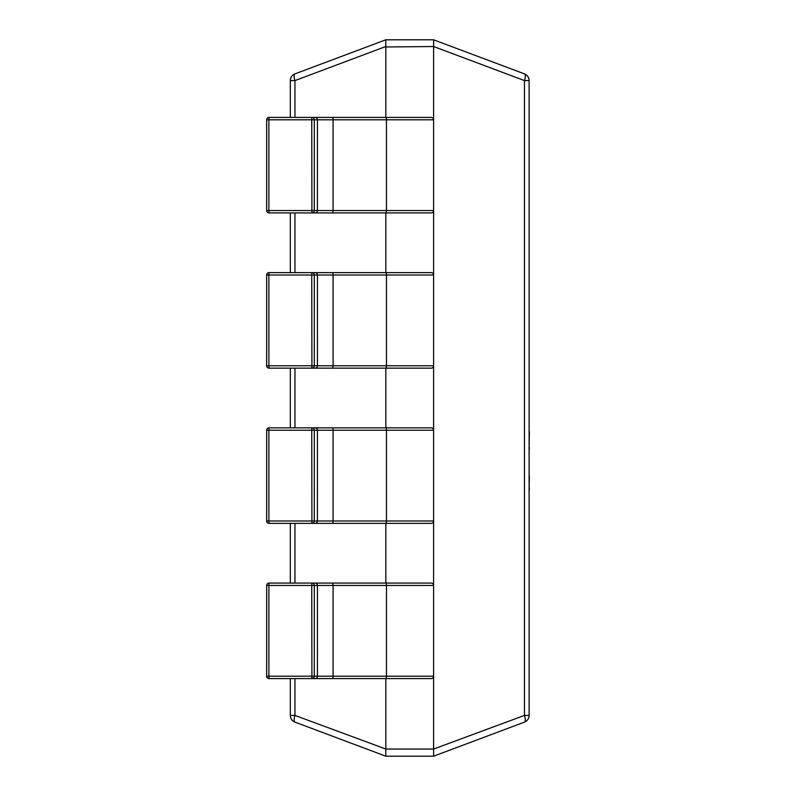 <?xml version="1.0" encoding="UTF-8"?>
<svg xmlns="http://www.w3.org/2000/svg" width="796" height="796" viewBox="0 0 796 796"><rect width="100%" height="100%" fill="white"/><g stroke="black" fill="none" stroke-linecap="round" stroke-linejoin="round"><path stroke-width="1.19" d="M294.958 678.59L294.958 715.415L290.311 715.415L290.311 678.59M385.831 678.59L385.831 749.036L433.591 749.036L433.591 676.202A2.388 2.388 0 0 1 431.203 678.59L311.913 678.59L311.753 585.458L266.65 585.458L266.65 676.202L266.66 585.458A2.388 2.388 0 0 1 269.038 583.07L290.311 583.07L290.311 523.37M315.037 678.59A2.388 2.378 -90 0 0 317.415 676.202L317.415 585.458L314.301 585.458L314.301 676.202L433.591 676.202L433.591 520.982A2.388 2.388 0 0 1 431.203 523.37L311.913 523.37L311.753 430.238L266.65 430.238L266.65 520.982L266.66 430.238A2.388 2.388 0 0 1 269.038 427.85L290.311 427.85L290.311 368.15M315.037 523.37A2.388 2.378 -90 0 0 317.415 520.982L317.415 430.238L314.301 430.238L314.301 520.982L433.591 520.982L433.591 365.762A2.388 2.388 0 0 1 431.203 368.15L311.913 368.15L311.753 275.018L266.65 275.018L266.65 365.762L266.66 275.018A2.388 2.388 0 0 1 269.038 272.63L290.311 272.63L290.311 212.93M315.037 368.15A2.388 2.378 -90 0 0 317.415 365.762L317.415 275.018L314.301 275.018L314.301 365.762L433.591 365.762L433.591 210.542A2.388 2.388 0 0 1 431.203 212.93L311.913 212.93L311.753 119.798L266.65 119.798L266.65 210.542L266.66 119.798A2.388 2.388 0 0 1 269.038 117.41L290.311 117.41L290.311 80.585A7.164 7.164 0 0 1 294.958 73.879L385.791 39.81L433.591 39.8L524.465 73.879A7.164 2.378 110.6 0 1 524.465 80.585L433.631 46.526L385.831 46.964L385.831 117.41M433.591 749.036L524.465 715.415L524.465 80.585L529.111 80.585A7.164 7.164 0 0 0 524.465 73.879A7.164 7.164 0 0 1 529.111 80.585L529.111 715.415A7.164 7.164 0 0 1 524.465 722.121L433.591 756.2L385.831 756.2L294.958 722.121A7.164 7.164 0 0 1 290.311 715.415A7.164 7.164 0 0 0 294.958 722.121A7.164 2.378 110.6 0 1 294.958 715.415L385.831 749.036M315.037 212.93A2.388 2.378 -90 0 0 317.415 210.542L317.415 119.798L314.301 119.798L314.301 210.542L433.591 210.542L433.591 46.964M385.831 212.93L385.831 272.63M385.831 368.15L385.831 427.85M385.831 523.37L385.831 583.07M385.831 39.8L385.791 46.526L294.958 80.585L294.958 117.41M385.791 756.19L385.791 749.474M433.591 756.2L433.631 749.474M433.631 46.526L433.591 39.8M294.958 73.879A7.164 2.378 69.4 0 0 294.958 80.585L290.311 80.585A7.164 7.164 0 0 1 294.958 73.879M529.111 715.415L524.465 715.415A7.164 2.378 69.4 0 1 524.465 722.121M272.152 212.93L269.038 212.93L268.869 210.542L268.869 119.798L269.038 117.41L272.152 117.41M272.152 368.15L269.038 368.15L268.869 365.762L268.869 275.018L269.038 272.63L272.152 272.63M272.152 523.37L269.038 523.37L268.869 520.982L268.869 430.238L269.038 427.85L272.152 427.85M272.152 678.59L269.038 678.59L268.869 676.202L268.869 585.458L269.038 583.07L272.152 583.07M311.913 212.93L269.038 212.93A2.388 2.378 -90 0 1 266.66 210.542L314.301 210.542A2.388 2.378 -90 0 1 311.913 212.93L317.554 212.93M269.038 117.41L431.203 117.41A2.388 2.388 0 0 1 433.591 119.798L317.415 119.798A2.388 2.378 -90 0 0 315.037 117.41L317.554 117.41M370.936 212.93L388.219 212.93M311.753 119.798L311.913 117.41A2.388 2.378 -90 0 1 314.301 119.798L311.753 119.798M311.913 368.15L269.038 368.15A2.388 2.378 -90 0 1 266.66 365.762L314.301 365.762A2.388 2.378 -90 0 1 311.913 368.15L317.554 368.15M269.038 272.63L431.203 272.63A2.388 2.388 0 0 1 433.591 275.018L317.415 275.018A2.388 2.378 -90 0 0 315.037 272.63M317.554 272.63L311.913 272.63L311.753 275.018L314.301 275.018A2.388 2.378 -90 0 0 311.913 272.63M370.936 368.15L388.219 368.15M388.219 272.63L370.936 272.63M311.913 523.37L269.038 523.37A2.388 2.378 -90 0 1 266.66 520.982L314.301 520.982A2.388 2.378 -90 0 1 311.913 523.37L317.554 523.37M269.038 427.85L431.203 427.85A2.388 2.388 0 0 1 433.591 430.238L317.415 430.238A2.388 2.378 -90 0 0 315.037 427.85M317.554 427.85L311.913 427.85L311.753 430.238L314.301 430.238A2.388 2.378 -90 0 0 311.913 427.85M370.936 523.37L388.219 523.37M311.913 678.59L269.038 678.59A2.388 2.378 -90 0 1 266.66 676.202L314.301 676.202A2.388 2.378 -90 0 1 311.913 678.59L317.554 678.59M269.038 583.07L431.203 583.07A2.388 2.388 0 0 1 433.591 585.458L317.415 585.458A2.388 2.378 -90 0 0 315.037 583.07M317.554 583.07L311.913 583.07L311.753 585.458L314.301 585.458A2.388 2.378 -90 0 0 311.913 583.07M370.936 678.59L388.219 678.59M529.35 476.287L529.111 487.898M529.35 487.898L529.111 491.659M529.111 475.103L529.111 453.282M529.111 366.06L529.111 431.78M529.35 431.78L529.111 432.437M529.35 432.437L529.111 447.452M529.35 447.452L529.111 450.825M529.111 338.22L529.111 364.439M529.111 515.519L529.111 647.705M294.958 212.93L294.958 272.63M294.958 368.15L294.958 427.85M294.958 523.37L294.958 583.07M332.26 212.93A2.388 0.816 -90 0 0 333.076 210.542L333.076 119.798A2.388 0.816 -90 0 0 332.26 117.41M385.632 212.93A2.388 0.816 -90 0 0 386.458 210.542L386.458 119.798A2.388 0.816 -90 0 0 385.632 117.41M431.203 212.93A2.388 2.388 0 0 0 433.591 210.542M433.591 119.798A2.388 2.388 0 0 0 431.203 117.41M332.26 368.15A2.388 0.816 -90 0 0 333.076 365.762L333.076 275.018A2.388 0.816 -90 0 0 332.26 272.63M385.632 368.15A2.388 0.816 -90 0 0 386.458 365.762L386.458 275.018A2.388 0.816 -90 0 0 385.632 272.63M431.203 368.15A2.388 2.388 0 0 0 433.591 365.762M433.591 275.018A2.388 2.388 0 0 0 431.203 272.63M332.26 523.37A2.388 0.816 -90 0 0 333.076 520.982L333.076 430.238A2.388 0.816 -90 0 0 332.26 427.85M385.632 523.37A2.388 0.816 -90 0 0 386.458 520.982L386.458 430.238A2.388 0.816 -90 0 0 385.632 427.85M431.203 523.37A2.388 2.388 0 0 0 433.591 520.982M433.591 430.238A2.388 2.388 0 0 0 431.203 427.85M332.26 678.59A2.388 0.816 -90 0 0 333.076 676.202L333.076 585.458A2.388 0.816 -90 0 0 332.26 583.07M385.632 678.59A2.388 0.816 -90 0 0 386.458 676.202L386.458 585.458A2.388 0.816 -90 0 0 385.632 583.07M431.203 678.59A2.388 2.388 0 0 0 433.591 676.202M433.591 585.458A2.388 2.388 0 0 0 431.203 583.07M266.65 210.542A2.388 2.388 0 0 0 269.038 212.93M266.65 365.762A2.388 2.388 0 0 0 269.038 368.15M266.65 520.982A2.388 2.388 0 0 0 269.038 523.37M266.65 676.202A2.388 2.388 0 0 0 269.038 678.59"/></g></svg>
